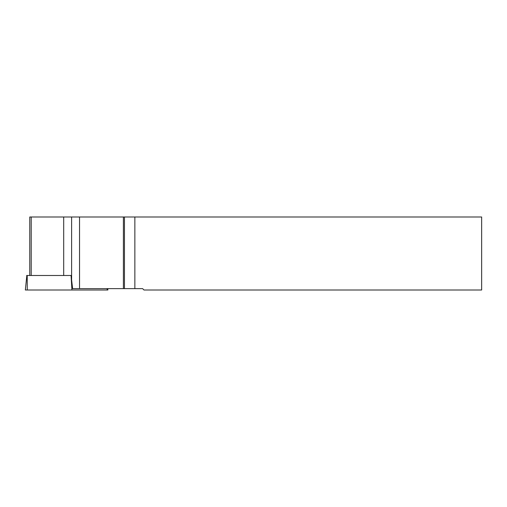 <?xml version="1.0" encoding="UTF-8"?>
<svg xmlns="http://www.w3.org/2000/svg" width="507" height="507" viewBox="0 0 507 507"><rect width="100%" height="100%" fill="white"/><g stroke="black" fill="none" stroke-linecap="round" stroke-linejoin="round"><path stroke-width="0.76" d="M29.761 275.491L29.761 216.996L481.65 216.996L481.65 290.004L143.988 290.004L142.619 288.635L124.449 288.635L124.449 216.996M123.404 216.996L123.404 288.635L124.449 288.635M134.862 216.996L134.862 288.635M123.404 288.635L72.628 288.635L71.62 280.143L71.62 216.996M71.069 275.491L71.937 290.004L27.27 290.004L27.207 275.491L71.069 275.491L63.698 275.491L63.698 216.996M107.763 288.635L107.883 290.004L71.937 290.004M26.833 275.491L25.35 290.004L27.27 290.004M26.617 275.491L27.207 275.491M79.542 288.635L79.542 216.996M31.2 216.996L31.2 275.491M107.18 290.004L107.11 288.635"/></g></svg>
